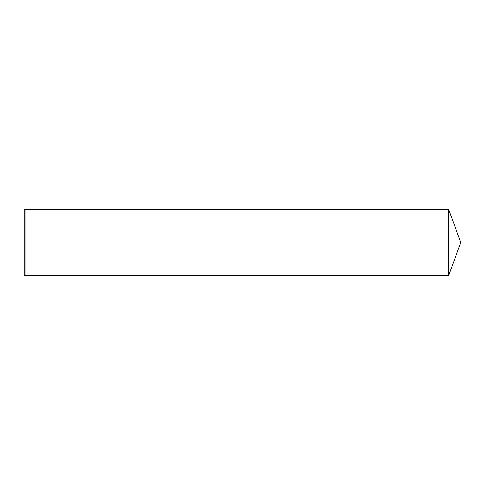 <?xml version="1.0" encoding="UTF-8"?>
<svg xmlns="http://www.w3.org/2000/svg" width="485" height="485" viewBox="0 0 485 485"><rect width="100%" height="100%" fill="white"/><g stroke="black" fill="none" stroke-linecap="round" stroke-linejoin="round"><path stroke-width="0.36" stroke-dasharray="2.42 1.82" d="M25.081 275.819L25.081 209.18M24.25 274.989L24.25 242.5M448.625 275.819L448.625 209.18"/><path stroke-width="0.73" d="M25.081 209.18L24.25 210.011L24.25 274.989L25.081 275.819L25.081 209.18L448.625 209.18L448.625 275.819L25.081 275.819M448.625 275.819L460.75 242.5L448.625 209.18"/></g></svg>

